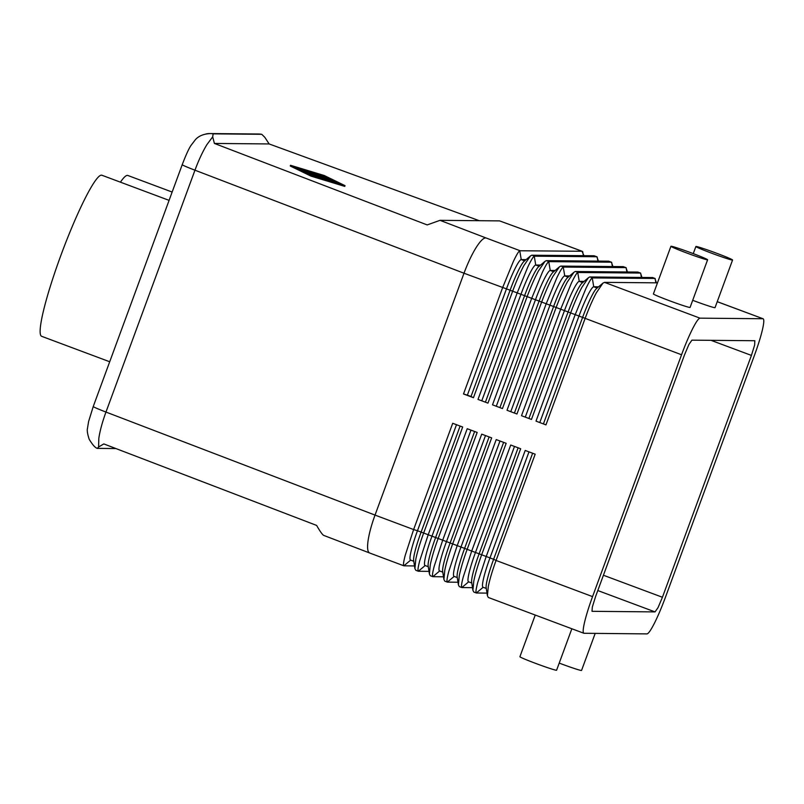 <?xml version="1.0" encoding="UTF-8"?>
<svg xmlns="http://www.w3.org/2000/svg" width="804" height="804" viewBox="0 0 804 804"><rect width="100%" height="100%" fill="white"/><g stroke="black" fill="none" stroke-linecap="round" stroke-linejoin="round"><path stroke-width="1.21" d="M717.228 301.701L763.107 318.776C764.192 319.329 763.991 322.906 762.483 329.509C760.785 336.735 758.092 345.378 754.413 355.428L665.431 597.292C661.712 607.342 658.044 615.975 654.436 623.19C650.878 630.175 648.386 633.743 646.949 633.894L583.865 633.271C582.779 632.718 582.99 629.14 584.488 622.547C586.196 615.311 588.88 606.668 592.558 596.618L496.068 560.458C492.39 570.549 489.797 579.232 488.299 586.498L487.415 595.764L488.329 597.472L583.865 633.271M530.449 255.943L524.067 261.35A31.266 3.759 110.5 0 0 510.098 290.234L471.003 396.503L473.455 397.699L463.506 393.97L502.6 287.701L513.274 261.672C516.379 255.079 518.54 251.441 519.756 250.758L582.026 251.27L583.945 255.672M520.007 250.697L485.968 237.944C483.586 237.733 480.269 240.989 476.028 247.712C471.747 254.687 467.747 263.189 464.008 273.229L375.026 515.093L105.967 412.06L194.96 170.197C198.688 160.157 202.668 151.634 206.879 144.65L212.698 136.841L213.14 133.846L261.632 134.298A19.537 19.386 -89.5 0 0 258.486 134.007L210.025 133.564A19.537 19.386 90.5 0 1 213.14 133.846M261.742 134.308L264.817 137.323L269.139 143.946L479.264 220.698M499.575 220.889L547.825 238.507L499.575 220.889L440.009 220.336L427.175 224.919L214.397 143.444L212.698 136.841M547.876 238.486L582.247 251.31M205.955 133.956A19.537 19.386 90.5 0 1 210.025 133.564M710.987 340.323L751.418 355.408L754.644 345.037L754.815 340.725L691.932 340.152L688.938 344.424L684.546 354.785L595.553 596.648L592.327 607.02L592.005 611.271M597.794 590.548L655.039 611.904L658.034 607.623L662.436 597.261L603.432 575.252M115.887 448.552L97.425 448.381L98.59 446.974L98.822 438.331C99.927 430.874 102.309 422.12 105.967 412.06A19.537 0.844 20.2 0 1 96.058 408.04A19.537 0.844 20.2 0 1 93.244 406.512L182.227 164.659A19.537 0.844 20.2 0 0 185.041 166.187A19.537 0.844 20.2 0 0 194.96 170.197L464.008 273.229L506.47 288.867L467.365 395.146L471.003 396.503M98.59 446.974L103.837 443.929L316.615 525.414C320.133 531.534 322.525 534.881 323.801 535.434L369.649 552.991C367.679 552.087 367.116 548.227 367.971 541.404C369.016 533.916 371.368 525.153 375.026 515.093L413.618 529.555L452.712 423.286L462.672 427.014L423.567 533.283C419.889 543.373 417.296 552.057 415.799 559.323L414.914 568.589L415.809 570.297L418.341 571.242C417.567 570.729 418.03 567.252 419.718 560.79L428.12 534.992L467.214 428.723L477.174 432.451L438.069 538.72C434.391 548.81 431.798 557.494 430.291 564.76L429.416 574.026L430.321 575.734L432.843 576.669C432.07 576.166 432.522 572.689 434.22 566.227L442.612 540.429L481.717 434.15L491.666 437.878L452.572 544.157C448.893 554.247 446.3 562.921 444.793 570.197L443.919 579.463L444.813 581.161L447.336 582.106C446.562 581.604 447.024 578.116 448.722 571.664L457.114 545.856L496.219 439.587L506.168 443.316L467.074 549.584C463.395 559.684 460.803 568.358 459.295 575.624L458.421 584.89L459.315 586.598L461.838 587.543C461.064 587.041 461.526 583.553 463.215 577.101L471.616 551.293L510.721 445.024L520.67 448.753L481.566 555.021C477.888 565.111 475.295 573.795 473.797 581.061L472.913 590.327L473.827 592.035L476.34 592.98C475.566 592.468 476.028 588.99 477.717 582.528L486.118 556.73L525.213 450.451L535.173 454.19L496.068 560.458L493.616 559.262L532.63 453.235M487.003 593.111L476.37 592.99M472.501 587.684L461.868 587.553M458.009 582.247L447.366 582.116M443.506 576.81L432.864 576.689L439.657 570.971M414.502 565.946L403.839 565.805C403.065 565.302 403.528 561.815 405.216 555.363L413.618 529.555L417.477 530.73L456.491 424.703M429.004 571.373L418.361 571.252M602.95 283.119L596.568 288.525A31.266 3.759 110.5 0 0 582.598 317.399L681.551 354.765C685.269 344.705 688.938 336.072 692.545 328.866C696.103 321.881 698.596 318.314 700.023 318.163L604.507 282.365L602.96 283.119L596.347 292.807C592.568 299.912 588.799 308.515 585.061 318.595L545.956 424.874L536.007 421.135L545.956 424.874M652.597 277.561L589.734 276.958L588.458 277.692L581.855 287.38C578.066 294.485 574.297 303.078 570.559 313.168L531.454 419.437L521.505 415.708L531.454 419.437M536.007 421.135L575.101 314.866L585.774 288.847C588.88 282.254 591.04 278.616 592.257 277.923L654.868 278.445L656.446 282.837M521.505 415.708L560.599 309.429L571.272 283.41C574.388 276.817 576.548 273.179 577.754 272.486L640.527 273.048L637.793 272.074L575.232 271.521L573.955 272.254L567.353 281.943C563.564 289.048 559.805 297.641 556.056 307.731L516.952 414L507.002 410.271L516.952 414M640.527 273.048L641.944 277.41M507.002 410.271L546.107 304.002L556.77 277.983C559.885 271.38 562.046 267.742 563.252 267.059L625.954 267.611L623.221 266.637L560.74 266.094L559.453 266.817L552.851 276.506C549.062 283.611 545.303 292.214 541.554 302.294L502.46 408.563L492.5 404.834L502.46 408.563M625.954 267.611L627.452 271.973M492.5 404.834L531.605 298.565L542.278 272.546C545.383 265.953 547.544 262.305 548.76 261.622L611.392 262.184L608.648 261.199L546.238 260.657L544.951 261.39L538.348 271.079C534.57 278.184 530.801 286.777 527.052 296.857L487.958 403.136L477.998 399.407L487.958 403.136M611.392 262.184L612.949 266.536M477.998 399.407L517.103 293.128L527.776 267.109C530.881 260.516 533.042 256.878 534.258 256.185L596.819 256.747L594.076 255.762L531.735 255.22L530.459 255.953L523.846 265.642C520.067 272.747 516.299 281.34 512.56 291.43L473.455 397.699M596.819 256.747L598.447 261.109M732.565 260.014A19.537 0.844 -159.8 0 1 711.731 253.24A19.537 0.844 -159.8 0 1 695.882 246.516A19.537 0.844 -159.8 0 1 716.716 253.28A19.537 0.844 -159.8 0 1 732.565 260.014L715.037 307.651A19.537 0.844 -159.8 0 1 694.204 300.877A19.537 0.844 -159.8 0 1 692.696 300.314M707.61 259.782L690.083 307.419A19.537 0.844 -159.8 0 1 669.25 300.646A19.537 0.844 -159.8 0 1 653.401 293.922L670.928 246.285A19.537 0.844 -159.8 0 1 691.762 253.059A19.537 0.844 -159.8 0 1 707.61 259.782A19.537 0.844 -159.8 0 1 686.777 253.009A19.537 0.844 -159.8 0 1 670.928 246.285M595.181 633.411L581.553 670.435A19.537 0.844 -159.8 0 1 560.72 663.662A19.537 0.844 -159.8 0 1 559.212 663.099M571.845 628.768L556.599 670.204A19.537 0.844 -159.8 0 1 535.765 663.441A19.537 0.844 -159.8 0 1 519.917 656.707L535.243 615.05M169.091 200.367L101.867 175.232A85.988 10.331 110.5 0 0 60.772 255.672A85.988 10.331 110.5 0 0 41.637 336.303L109.706 361.76M307.017 170.669L332.926 180.387L307.017 170.669M307.339 172.749L323.821 178.8L307.188 173.161M314.173 176.136L310.324 174.699M292.636 166.066L323.771 175.523L342.926 184.87L311.791 175.413L292.636 166.066M325.982 177.714L321.118 175.533M318.756 174.81L315.922 173.955M301.259 169.503L297.058 168.227M323.499 176.257L323.771 175.523M290.535 165.282L324.273 175.523L345.027 185.654L311.289 175.403L290.535 165.282L290.264 166.016L311.027 176.136L311.289 175.403M311.027 176.136L344.755 186.387L345.027 185.654M304.224 171.212L339.308 183.503L304.063 171.644M301.028 169.654L308.977 172.177L303.52 169.684L336.122 181.945L308.495 171.724L315.047 174.448L306.997 171.704L325.811 178.82L300.877 170.086M327.389 179.614L325.751 179.001M214.397 143.444L269.139 143.946M120.429 182.176A85.988 10.331 -69.5 0 1 127.816 175.473L172.146 192.045M655.039 611.904L592.156 611.321M751.418 355.408L662.436 597.261M526.097 259.632L521.243 259.591A31.266 3.759 110.5 0 0 506.47 288.867L520.962 294.304L481.867 400.573M463.506 393.97L467.365 395.146M540.589 265.069L535.745 265.029A31.266 3.759 110.5 0 0 520.962 294.304L524.6 295.661L485.495 401.94M544.951 261.38L538.559 266.787A31.266 3.759 110.5 0 0 524.6 295.661L535.464 299.741L496.369 406.01M555.092 270.506L550.248 270.456A31.266 3.759 110.5 0 0 535.464 299.741L539.102 301.098L499.998 407.367M559.453 266.817L553.062 272.224A31.266 3.759 110.5 0 0 539.102 301.098L549.966 305.168L510.862 411.447M569.594 275.943L564.75 275.893A31.266 3.759 110.5 0 0 549.966 305.168L553.604 306.535L514.5 412.804M573.955 272.254L567.564 277.661A31.266 3.759 110.5 0 0 553.604 306.535L564.468 310.605L525.364 416.884M584.096 281.37L579.242 281.33A31.266 3.759 110.5 0 0 564.468 310.605L568.106 311.962L529.002 418.241M588.458 277.681L582.066 283.088A31.266 3.759 110.5 0 0 568.106 311.962L578.97 316.042L539.866 422.311M598.598 286.807L593.744 286.767A31.266 3.759 110.5 0 0 578.97 316.042L582.598 317.399L543.504 423.668M657.471 282.847L604.507 282.365M762.906 318.736L700.023 318.163M413.779 561.272L410.522 560.056A31.266 3.759 -69.5 0 1 417.477 530.73L421.115 532.087L460.119 426.06M414.914 568.589L413.658 560.488A31.266 3.759 -69.5 0 1 421.115 532.087L431.979 536.167L470.993 430.13M681.551 354.765L592.558 596.618M428.281 566.709L425.025 565.483A31.266 3.759 -69.5 0 1 431.979 536.167L435.617 537.524L474.621 431.497M429.416 574.026L428.16 565.915A31.266 3.759 -69.5 0 1 435.617 537.524L446.481 541.594L485.495 435.567M442.783 572.146L439.527 570.92A31.266 3.759 -69.5 0 1 446.481 541.594L450.109 542.961L489.123 436.934M443.908 579.463L442.662 571.353A31.266 3.759 -69.5 0 1 450.109 542.961L460.983 547.032L499.987 441.004M457.285 577.573L454.019 576.357A31.266 3.759 -69.5 0 1 460.983 547.032L464.611 548.388L503.626 442.361M458.411 584.89L457.164 576.79A31.266 3.759 -69.5 0 1 464.611 548.388L475.476 552.469L514.49 446.441M471.787 583.011L468.521 581.794A31.266 3.759 -69.5 0 1 475.476 552.469L479.114 553.825L518.128 447.798M472.913 590.327L471.667 582.227A31.266 3.759 -69.5 0 1 479.114 553.825L489.978 557.906L528.992 451.868M486.289 588.448L483.023 587.221A31.266 3.759 -69.5 0 1 489.978 557.906L493.616 559.262A31.266 3.759 -69.5 0 0 486.159 587.654L487.415 595.764M97.425 448.381L97.183 448.33C95.143 447.727 92.47 444.712 89.184 439.265C87.495 434.029 86.922 430.411 87.475 428.401L88.591 421.537L93.244 406.512M485.968 237.944L440.009 220.336M652.356 277.501L654.868 278.445M592.508 277.862L590.005 276.928M637.793 272.074L640.306 273.008M578.006 272.435L575.503 271.491M623.221 266.637L625.733 267.571M563.504 266.998L561.001 266.064M608.648 261.199L611.161 262.134M549.001 261.561L546.499 260.627M547.825 238.507L582.026 251.27M594.076 255.762L596.588 256.697M534.509 256.134L532.007 255.19M582.689 251.602L583.372 255.662M519.756 250.758L521.243 259.591L524.64 260.858M597.171 256.968L597.874 261.099M534.258 256.185L535.745 265.029L539.142 266.295M611.663 262.335L612.367 266.536M548.76 261.622L550.248 270.456L553.644 271.732M626.155 267.722L626.869 271.973M563.252 267.059L564.75 275.893L568.147 277.169M640.647 273.109L641.371 277.4M577.754 272.486L579.242 281.33L582.649 282.596M655.139 278.506L655.873 282.837M592.257 277.923L593.744 286.767L597.141 288.033M369.659 553.001L403.869 565.815L410.663 560.107M418.341 571.242L425.155 565.544M447.336 582.106L454.159 576.408M461.838 587.543L468.662 581.845M476.34 592.98L483.164 587.272M717.238 301.661L763.107 318.776M652.546 277.531L655.099 278.486M301.239 169.543L301.44 169.001M693.269 253.622L695.882 246.516M210.105 133.585C203.663 133.926 198.779 135.936 195.442 139.615L190.849 145.635C188.618 149.092 185.744 155.433 182.237 164.659"/></g></svg>
